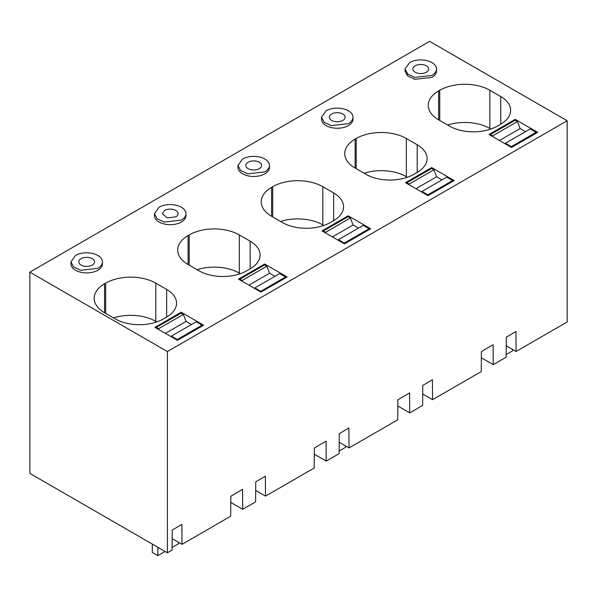 <?xml version="1.0" encoding="UTF-8"?>
<svg xmlns="http://www.w3.org/2000/svg" width="597" height="597" viewBox="0 0 597 597"><rect width="100%" height="100%" fill="white"/><g stroke="black" fill="none" stroke-linecap="round" stroke-linejoin="round"><path stroke-width="0.9" d="M415.191 65.797A7.873 4.545 0 0 0 412.885 69.013A7.873 4.545 0 0 0 417.743 73.207A7.873 4.545 0 0 0 426.325 72.222A7.873 4.545 0 0 0 428.631 69.013A7.873 4.545 0 0 0 423.773 64.812A7.873 4.545 0 0 0 415.191 65.797M431.9 75.438A15.746 9.089 0 0 0 436.511 69.013A15.746 9.089 0 0 0 426.788 60.61A15.746 9.089 0 0 0 409.624 62.581L405.02 69.013L407.669 74.065L414.736 77.409L431.9 75.438M405.012 69.013L405.012 70.939L407.669 75.991L414.736 79.341L431.9 77.371A15.746 9.089 0 0 0 436.511 70.939L436.511 69.013M167.376 351.551L567.15 120.743L429.624 41.342L29.85 272.15L167.376 351.551L167.376 552.785L29.85 473.391L29.85 272.15M537.681 132.34L515.204 119.363L489.033 134.474L511.51 147.452L537.681 132.34M500.711 124.176A33.857 19.552 0 0 0 510.629 110.355A33.857 19.552 0 0 0 500.711 96.527L489.853 90.259A35.432 20.455 0 0 0 439.743 90.259L438.631 90.908A35.432 20.455 0 0 0 428.25 105.37A35.432 20.455 0 0 0 438.631 119.833L449.481 126.101A33.857 19.552 0 0 0 497.368 126.101L500.711 124.176L500.711 96.527M321.999 230.912L344.476 243.889L370.64 228.778L348.163 215.801L321.999 230.912M271.59 187.339A35.432 20.455 0 0 0 261.21 201.808A35.432 20.455 0 0 0 271.59 216.271L282.448 222.539A33.857 19.552 0 0 0 330.335 222.539L333.671 220.614A33.857 19.552 0 0 0 343.588 206.793A33.857 19.552 0 0 0 333.671 192.965L322.813 186.697A35.432 20.455 0 0 0 272.702 186.697L271.59 187.339L271.59 216.271M405.512 182.689L427.989 195.667L454.16 180.563L431.683 167.585L405.512 182.689M365.968 174.324A33.857 19.552 0 0 0 413.848 174.324L417.191 172.391A33.857 19.552 0 0 0 427.109 158.571A33.857 19.552 0 0 0 417.191 144.75L406.333 138.482A35.432 20.455 0 0 0 356.222 138.482L355.111 139.123A35.432 20.455 0 0 0 344.73 153.586A35.432 20.455 0 0 0 355.111 168.055L365.968 174.324M321.492 117.228L321.492 119.161A15.746 9.089 0 0 0 331.216 127.557A15.746 9.089 0 0 0 348.379 125.586A15.746 9.089 0 0 0 352.991 119.161L352.991 117.228A15.746 9.089 0 0 0 343.268 108.826A15.746 9.089 0 0 0 326.104 110.803L321.499 117.228L324.149 122.281L331.216 125.631L348.379 123.661A15.746 9.089 0 0 0 352.991 117.228M237.979 165.451L237.979 167.376A15.746 9.089 0 0 0 247.695 175.779A15.746 9.089 0 0 0 264.859 173.809A15.746 9.089 0 0 0 269.471 167.376L269.471 165.451A15.746 9.089 0 0 0 259.747 157.048A15.746 9.089 0 0 0 242.591 159.018L237.979 165.451L240.628 170.496L247.695 173.846L264.859 171.876A15.746 9.089 0 0 0 269.471 165.451M188.07 264.493L198.928 270.762A33.857 19.552 0 0 0 246.815 270.762L250.158 268.829A33.857 19.552 0 0 0 260.068 255.009A33.857 19.552 0 0 0 250.158 241.188L239.3 234.919A35.432 20.455 0 0 0 189.189 234.919L188.07 235.561A35.432 20.455 0 0 0 177.697 250.024A35.432 20.455 0 0 0 188.07 264.493L188.07 235.561M260.956 292.105L287.127 276.993L264.65 264.016L238.479 279.127L260.956 292.105M70.939 261.882L70.939 263.814A15.746 9.089 0 0 0 80.662 272.217A15.746 9.089 0 0 0 97.826 270.24A15.746 9.089 0 0 0 102.438 263.814L102.438 261.882A15.746 9.089 0 0 0 92.714 253.486A15.746 9.089 0 0 0 75.55 255.456L70.946 261.882L73.595 266.934L80.662 270.284L97.826 268.314A15.746 9.089 0 0 0 102.438 261.882M166.638 317.052A33.857 19.552 0 0 0 176.555 303.231A33.857 19.552 0 0 0 166.638 289.403L155.78 283.135A35.432 20.455 0 0 0 105.669 283.135L104.557 283.776A35.432 20.455 0 0 0 94.177 298.246A35.432 20.455 0 0 0 104.557 312.709L115.415 318.977A33.857 19.552 0 0 0 163.294 318.977L166.638 317.052L166.638 289.403M203.607 325.216L181.13 312.238L154.959 327.35L177.436 340.327L203.607 325.216M154.459 213.666L154.459 215.592A15.746 9.089 0 0 0 164.182 223.994A15.746 9.089 0 0 0 181.339 222.024A15.746 9.089 0 0 0 185.951 215.592L185.951 213.666A15.746 9.089 0 0 0 176.234 205.264A15.746 9.089 0 0 0 159.071 207.234L154.459 213.666L157.115 218.718L164.182 222.062L181.339 220.099A15.746 9.089 0 0 0 185.951 213.666M567.15 120.743L567.15 321.984L516.077 351.469L506.241 345.79M516.077 351.469L515.927 331.536L506.308 337.186L506.159 357.193L493.249 364.648L493.1 344.715L481.406 351.581L481.257 371.573L432.556 399.684L432.407 379.752L422.788 385.401L422.639 405.415L409.729 412.87L409.579 392.93L397.886 399.803L397.736 419.795L349.044 447.907L348.887 427.974L339.275 433.623L339.118 453.63L326.216 461.085L326.059 441.153L314.365 448.019L314.216 468.011L265.523 496.122L265.374 476.19L255.755 481.839L255.606 501.853L242.695 509.301L242.546 489.368L230.852 496.241L230.696 516.226L182.003 544.345L181.854 524.412L172.234 530.061L172.085 550.068L167.376 552.785M515.204 119.363L515.204 120.266M490.861 129.042L489.853 128.459A35.432 20.455 0 0 0 447.623 125.027M348.163 215.801L348.163 216.704L350.379 217.98L353.103 225.002L358.469 228.099M323.82 225.479L322.813 224.897A35.432 20.455 0 0 0 280.59 221.465M431.683 167.585L431.683 168.488M407.341 177.257L406.333 176.675A35.432 20.455 0 0 0 364.103 173.249M240.307 273.695L239.3 273.113A35.432 20.455 0 0 0 197.07 269.687M264.65 264.016L264.65 264.926M156.787 321.917L155.78 321.335A35.432 20.455 0 0 0 113.549 317.902M181.13 312.238L181.13 313.141L183.339 314.418L186.063 321.44L191.428 324.537M493.249 364.648L481.354 357.782M432.556 399.684L422.728 394.013M409.729 412.87L397.841 406.005M349.044 447.907L339.208 442.228M326.216 461.085L314.32 454.22M265.523 496.122L255.688 490.45M242.695 509.301L230.8 502.435M182.003 544.345L172.167 538.666M331.671 114.012A7.873 4.545 0 0 0 329.365 117.228A7.873 4.545 0 0 0 334.23 121.43A7.873 4.545 0 0 0 342.812 120.445A7.873 4.545 0 0 0 345.118 117.228A7.873 4.545 0 0 0 340.253 113.027A7.873 4.545 0 0 0 331.671 114.012M248.158 162.235A7.873 4.545 0 0 0 245.852 165.451A7.873 4.545 0 0 0 250.71 169.645A7.873 4.545 0 0 0 259.292 168.66A7.873 4.545 0 0 0 261.598 165.451A7.873 4.545 0 0 0 256.74 161.25A7.873 4.545 0 0 0 248.158 162.235M81.117 258.673A7.873 4.545 0 0 0 78.811 261.882A7.873 4.545 0 0 0 83.677 266.083A7.873 4.545 0 0 0 92.259 265.098A7.873 4.545 0 0 0 94.565 261.882A7.873 4.545 0 0 0 89.699 257.688A7.873 4.545 0 0 0 81.117 258.673M164.638 210.45L162.332 213.666L167.19 217.868L175.772 216.883A7.873 4.545 0 0 0 178.078 213.666A7.873 4.545 0 0 0 173.22 209.465A7.873 4.545 0 0 0 164.638 210.45M505.092 143.743L505.443 143.243L511.323 146.638L511.129 147.228M490.406 135.265L490.406 134.564L492.637 135.847L492.988 136.758M505.443 143.243L530.218 128.937L536.099 132.333L535.725 133.467M499.465 140.496L520.136 128.564L525.502 131.661M492.637 135.847L517.412 121.542L520.136 128.564M490.406 134.564L515.189 120.258L517.412 121.542M511.323 146.638L536.099 132.333M421.572 191.965L421.922 191.465L427.803 194.853L427.609 195.45M406.893 183.488L406.893 182.779L409.117 184.07L409.467 184.973M421.922 191.465L446.705 177.16L452.578 180.548L452.213 181.682M415.952 188.712L436.616 176.779L441.981 179.884M409.117 184.07L433.892 169.764L436.616 176.779M406.893 182.779L431.668 168.473L433.892 169.764M427.803 194.853L452.578 180.548M338.059 240.181L338.409 239.681L344.282 243.076L344.096 243.666M323.373 231.703L323.373 231.002L325.596 232.285L325.947 233.188M338.409 239.681L363.185 225.375L369.065 228.77L368.692 229.905M332.432 236.934L353.103 225.002M325.596 232.285L350.379 217.98M323.373 231.002L348.148 216.696M344.282 243.076L369.065 228.77M254.538 288.403L254.889 287.903L260.77 291.291L260.576 291.888M239.852 279.918L239.852 279.217L242.083 280.508L242.434 281.411M254.889 287.903L279.665 273.598L285.545 276.986L285.172 278.12M248.912 285.15L269.583 273.217L274.948 276.321M242.083 280.508L266.859 266.202L269.583 273.217M239.852 279.217L264.628 264.911L266.859 266.202M260.77 291.291L285.545 276.986M171.018 336.618L171.369 336.118L177.249 339.514L177.055 340.103M156.332 328.141L156.332 327.44L158.563 328.723L158.914 329.626M171.369 336.118L196.144 321.813L202.025 325.208L201.659 326.343M165.391 333.372L186.063 321.44M158.563 328.723L183.339 314.418M156.332 327.44L181.115 313.134M177.249 339.514L202.025 325.208M506.174 354.558L512.539 350.887L512.539 349.424M339.141 450.996L345.499 447.325L345.499 445.862M172.108 547.434L178.466 543.763L178.466 542.3M157.862 547.3L157.862 555.658L164.548 551.8L164.548 551.15M152.295 544.083L152.295 552.441L157.862 555.658M438.631 119.833L438.631 90.908M439.743 90.259L439.743 120.482M489.853 128.459L489.853 90.259M272.702 216.92L272.702 186.697M322.813 224.897L322.813 186.697M333.671 192.965L333.671 220.614M355.111 168.055L355.111 139.123M356.222 168.697L356.222 138.482M406.333 176.675L406.333 138.482M417.191 144.75L417.191 172.391M189.189 265.135L189.189 234.919M239.3 273.113L239.3 234.919M250.158 241.188L250.158 268.829M104.557 312.709L104.557 283.776M105.669 283.135L105.669 313.35M155.78 321.335L155.78 283.135"/></g></svg>
